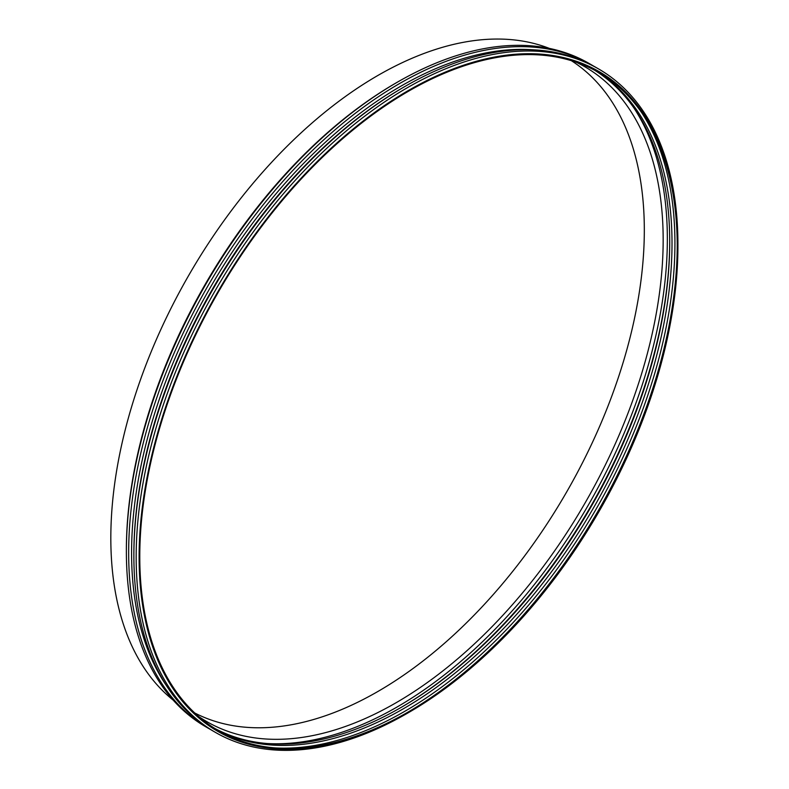 <?xml version="1.0" encoding="UTF-8"?>
<svg xmlns="http://www.w3.org/2000/svg" width="789" height="789" viewBox="0 0 789 789"><rect width="100%" height="100%" fill="white"/><g stroke="black" fill="none" stroke-linecap="round" stroke-linejoin="round"><path stroke-width="1.18" d="M633.892 107.925A382.103 220.604 -60 0 1 667.346 238.988A382.103 220.604 -60 0 1 266.938 743.514M576.414 62.311A378.079 218.287 -60 0 1 577.735 62.962A378.079 218.287 -60 0 1 663.164 239.856A378.079 218.287 -60 0 1 493.539 625.125A378.079 218.287 -60 0 1 199.923 717.359A378.079 218.287 -60 0 1 198.7 716.54M669.723 240.97A382.103 220.604 -60 0 1 400.072 708.019M594.728 70.3A380.032 219.411 -60 0 1 669.723 241.819A380.032 219.411 -60 0 1 669.723 242.045A380.032 219.411 -60 0 1 400.802 707.595A380.032 219.411 -60 0 1 214.776 728.415M595.892 70.931A380.032 219.411 -60 0 1 672.011 243.367A380.032 219.411 -60 0 1 507.83 624.01A380.032 219.411 -60 0 1 215.9 729.105M642.177 113.389A382.103 220.604 -60 0 1 674.93 243.367A382.103 220.604 -60 0 1 275.815 747.962M677.218 244.028A382.103 220.604 -60 0 1 677.228 244.689A382.103 220.604 -60 0 1 406.473 712.99M677.228 246.375A380.032 219.411 -60 0 1 407.213 712.566A380.032 219.411 -60 0 1 139.781 556.176A380.032 219.411 -60 0 1 408.071 91.475A380.032 219.411 -60 0 1 677.228 244.876A380.032 219.411 -60 0 1 677.228 246.375M677.919 245.981A381.008 219.973 -60 0 1 407.203 713.364A381.008 219.973 -60 0 1 139.101 556.57A381.008 219.973 -60 0 1 408.071 90.686A381.008 219.973 -60 0 1 677.919 244.472A381.008 219.973 -60 0 1 677.919 245.981M407.203 713.364L405.733 714.203A383.069 221.167 -60 0 1 215.505 732.429A383.069 221.167 -60 0 1 215.505 290.096A383.069 221.167 -60 0 1 598.575 68.929A383.069 221.167 -60 0 1 677.909 242.775L677.919 244.472M215.505 732.429L213.217 731.107A383.069 221.167 -60 0 1 133.874 555.515A383.069 221.167 -60 0 1 404.55 86.691A383.069 221.167 -60 0 1 596.287 67.607L598.575 68.929M133.874 555.515L133.874 553.829A381.008 219.973 -60 0 1 403.09 87.54L404.55 86.691M166.637 685.937A381.008 219.973 -60 0 1 210.495 287.206A381.008 219.973 -60 0 1 533.877 49.855M210.624 729.569A383.069 221.167 -60 0 1 207.734 727.941A383.069 221.167 -60 0 1 208 285.766A383.069 221.167 -60 0 1 590.803 64.442A383.069 221.167 -60 0 1 593.663 66.128M207.734 727.941L205.446 726.61A383.059 221.167 -60 0 1 126.378 551.176A383.059 221.167 -60 0 1 397.045 82.362A383.059 221.167 -60 0 1 588.505 63.12L590.803 64.442M126.378 551.176L126.378 549.499A381.008 219.973 -60 0 1 395.585 83.21L397.045 82.362M173.176 700.119A377.724 218.08 -60 0 1 189.054 274.819A377.724 218.08 -60 0 1 549.43 48.415M571.364 60.674A376.748 217.517 -60 0 1 644.317 230.053A376.748 217.517 -60 0 1 483.213 605.627A376.748 217.517 -60 0 1 194.765 712.99"/></g></svg>
